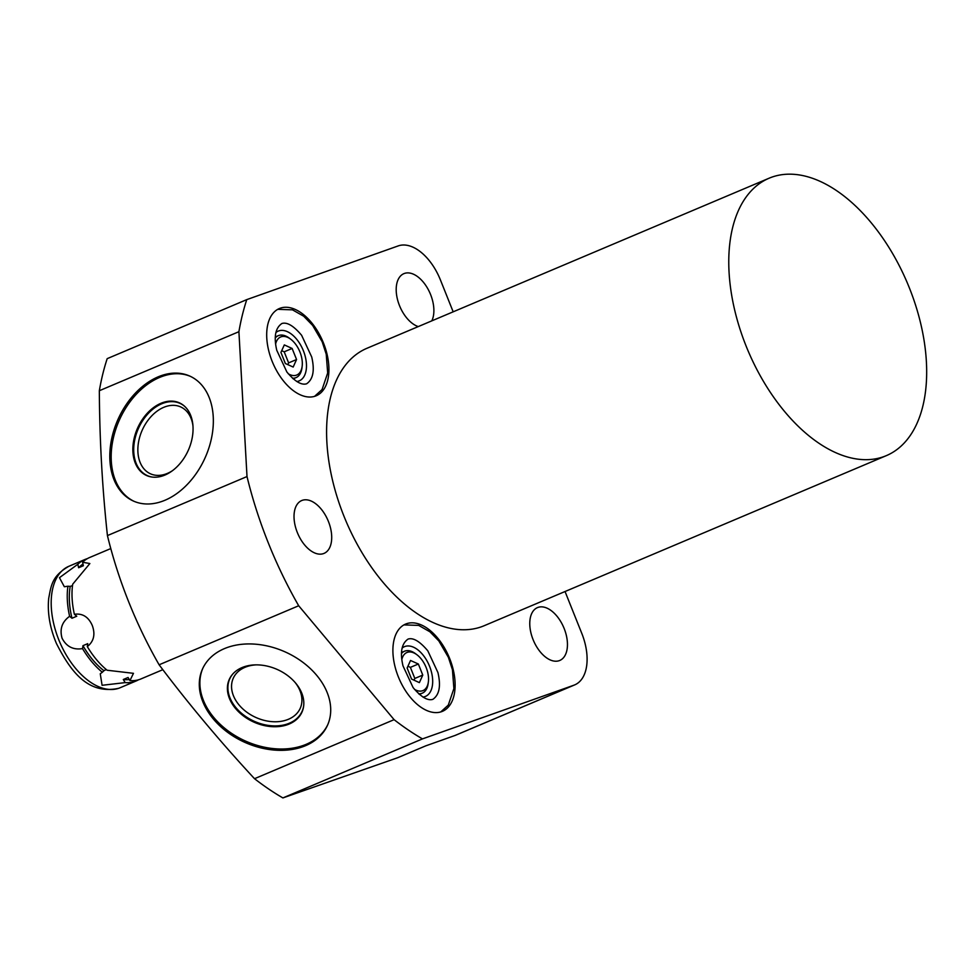 <?xml version="1.0" encoding="UTF-8"?>
<svg xmlns="http://www.w3.org/2000/svg" width="974" height="974" viewBox="0 0 974 974"><rect width="100%" height="100%" fill="white"/><g stroke="black" fill="none" stroke-linecap="round" stroke-linejoin="round"><path stroke-width="1.46" d="M407.132 667.994L411.564 679.061L419.38 682.616L422.777 675.092L418.345 664.012L410.529 660.469L407.132 667.994M414.498 689.349A20.673 11.883 67.1 0 0 422.631 690.724A20.673 11.883 67.1 0 0 428.377 681.837A20.673 11.883 67.1 0 0 416.909 654.735A20.673 11.883 67.1 0 0 407.278 652.361A20.673 11.883 67.1 0 0 401.86 659.459M416.909 654.735L415.521 653.7A22.779 13.088 67.1 0 0 404.904 651.07A22.779 13.088 67.1 0 0 404.49 651.229A22.779 13.088 67.1 0 0 401.592 653.359M418.698 693.792A22.779 13.088 67.1 0 0 421.827 693.354A22.779 13.088 67.1 0 0 422.241 693.196A22.779 13.088 67.1 0 0 428.146 683.565L428.377 681.837M422.947 697.067A26.992 15.523 67.1 0 0 425.468 696.41A26.992 15.523 67.1 0 0 429.595 666.35A26.992 15.523 67.1 0 0 404.441 646.675A26.992 15.523 67.1 0 0 402.213 648.027M398.329 676.82A47.349 27.211 -112.9 0 1 405.574 624.091A47.349 27.211 -112.9 0 1 449.696 658.607A47.349 27.211 -112.9 0 1 442.464 711.324A47.349 27.211 -112.9 0 1 398.329 676.82M574.745 684.868L455.844 735.151A46.192 26.554 67.1 0 1 455.004 735.48L573.905 685.197A46.192 26.554 67.1 0 0 574.745 684.868A46.192 26.554 67.1 0 0 581.807 633.441L565.042 591.522M573.905 685.197L422.473 738.889A290.008 166.688 67.1 0 1 394.093 719.664L298.689 605.755A290.008 166.688 67.1 0 1 247.006 476.554L238.91 331.696A290.008 166.688 67.1 0 1 246.775 299.615L398.208 245.911A46.192 26.554 67.1 0 1 440.406 279.903L453.178 311.826M769.058 178.23L366.881 348.315A150.593 86.552 67.1 0 0 343.871 515.976A150.593 86.552 -112.9 0 0 484.2 625.71L886.377 455.625A150.593 86.552 -112.9 0 1 746.047 345.892A150.593 86.552 67.1 0 1 769.058 178.23A150.593 86.552 67.1 0 1 909.399 287.963A150.593 86.552 -112.9 0 1 886.377 455.625M431.811 320.86A28.684 16.485 67.1 0 0 430.593 294.562A28.684 16.485 67.1 0 0 403.869 273.657A28.684 16.485 67.1 0 0 399.486 305.593A28.684 16.485 67.1 0 0 418.26 326.582M564.165 628.522A28.684 16.485 67.1 0 0 537.441 607.618A28.684 16.485 67.1 0 0 533.058 639.553A28.684 16.485 67.1 0 0 559.782 660.457A28.684 16.485 67.1 0 0 564.165 628.522M328.421 521.455A28.684 16.485 67.1 0 0 301.697 500.551A28.684 16.485 67.1 0 0 297.313 532.486A28.684 16.485 67.1 0 0 324.038 553.39A28.684 16.485 67.1 0 0 328.421 521.455M272.123 361.257A47.349 27.211 -112.9 0 1 279.355 308.539A47.349 27.211 -112.9 0 1 323.49 343.043A47.349 27.211 -112.9 0 1 316.246 395.761A47.349 27.211 -112.9 0 1 272.123 361.257M455.004 735.48L425.723 745.865L397.599 757.76L282.898 797.925L422.473 738.889M246.775 299.615L107.189 358.651A290.008 166.688 67.1 0 0 99.336 390.72C99.604 440.041 102.307 488.327 107.432 535.59A290.008 166.688 67.1 0 0 128.678 601.822A290.008 166.688 67.1 0 0 159.115 664.792C188.481 703.788 220.294 741.75 254.518 778.701A290.008 166.688 67.1 0 0 282.898 797.925M159.115 664.792L298.689 605.755M107.432 535.59L247.006 476.554M254.518 778.701L394.093 719.664M99.336 390.72L238.91 331.696M165.02 500.234A68.545 47.592 114.4 0 1 133.231 500.965A68.545 47.592 114.4 0 1 111.486 439.688A68.545 47.592 114.4 0 1 158.129 376.853A68.545 47.592 114.4 0 1 189.906 376.134A68.545 47.592 114.4 0 1 211.662 437.399A68.545 47.592 114.4 0 1 165.02 500.234M133.937 501.269A68.545 47.592 114.4 0 1 112.972 439.798A68.545 47.592 114.4 0 1 159.505 377.486A68.545 47.592 114.4 0 1 190.6 376.451M164.959 475.044A39.861 27.674 -65.6 0 0 191.135 442.427A39.861 27.674 -65.6 0 0 184.256 405.988A39.861 27.674 -65.6 0 0 160.953 403.297A39.861 27.674 -65.6 0 0 133.195 443.754A39.861 27.674 -65.6 0 0 151.993 477.041A39.861 27.674 -65.6 0 0 164.959 475.044M184.536 406.243A39.642 27.516 -65.6 0 0 161.647 403.82A39.642 27.516 114.4 0 0 134.083 443.791A39.642 27.516 114.4 0 0 152.37 477.09M172.568 470.612A36.695 25.482 -65.6 0 1 167.418 473.388A36.695 25.482 114.4 0 1 150.398 473.778A36.695 25.482 114.4 0 1 138.758 440.978A36.695 25.482 114.4 0 1 163.729 407.339A36.695 25.482 -65.6 0 1 180.738 406.949A36.695 25.482 -65.6 0 1 192.949 425.711M138.552 679.779A65.915 37.889 -112.9 0 1 136.226 680.936A65.915 37.889 -112.9 0 1 135.021 681.398A65.915 37.889 -112.9 0 1 125.159 682.616L123.308 679.499L128.069 677.49L129.932 680.595L133.475 673.326L107.116 670.234A65.915 37.889 -112.9 0 1 87.307 646.59L87.733 643.656L82.96 645.665L82.534 648.611C73.294 650.108 66.475 646.663 62.093 638.287C59.487 629.167 61.995 621.838 69.617 616.298L71.991 618.247A62.75 36.062 -112.9 0 1 70.213 586.397L67.936 586.226A65.915 37.889 -112.9 0 0 69.617 616.298M71.991 618.247L76.763 616.225L74.377 614.277A65.915 37.889 -112.9 0 1 72.697 584.205L89.864 563.544L82.595 562.241L83.374 565.736L78.614 567.757L77.823 564.263A65.915 37.889 -112.9 0 1 84.884 559.526A65.915 37.889 -112.9 0 1 86.089 559.052A65.915 37.889 -112.9 0 1 87.331 558.65M162.816 669.686L140.999 678.915A65.915 37.889 -112.9 0 1 139.793 679.389A65.915 37.889 -112.9 0 1 129.932 680.595M78.614 567.757A62.75 36.062 -112.9 0 1 83.009 564.068M129.299 679.535A62.75 36.062 -112.9 0 1 123.308 679.499M82.534 648.611A65.915 37.889 -112.9 0 0 102.343 672.255L103.938 670.709A62.75 36.062 -112.9 0 1 82.96 645.665M106.251 669.528L103.938 670.709M70.213 586.397L72.563 585.593M82.595 562.241A65.915 37.889 -112.9 0 1 89.645 557.505L110.78 548.569M77.823 564.263L59.451 577.692L64.345 586.738L67.936 586.226M102.343 672.255L100.261 673.764L102.087 685.294L125.159 682.616M74.377 614.277C82.522 613.157 88.488 616.895 92.287 625.503C95.501 634.403 93.833 641.44 87.307 646.59M305.629 745.646A68.545 49.504 24.3 0 1 227.38 732.144A68.545 49.504 24.3 0 1 202.507 668.98A68.545 49.504 24.3 0 1 224.373 648.635A68.545 49.504 24.3 0 1 302.622 662.125A68.545 49.504 24.3 0 1 327.495 725.289A68.545 49.504 24.3 0 1 305.629 745.646M327.788 724.619A68.545 49.504 24.3 0 1 306.226 744.306A68.545 49.504 24.3 0 1 228.379 731.109A68.545 49.504 24.3 0 1 202.811 668.322M289.229 724.011A39.861 28.794 -155.7 0 0 303.669 705.943A39.861 28.794 -155.7 0 0 283.848 672.973A39.861 28.794 -155.7 0 0 241.978 667.604A39.861 28.794 -155.7 0 0 232.786 674.02A39.861 28.794 -155.7 0 0 240.359 713.431A39.861 28.794 -155.7 0 0 289.229 724.011M233.03 673.74A39.642 28.623 24.3 0 0 240.98 712.822A39.642 28.623 24.3 0 0 289.388 723.195A39.642 28.623 -155.7 0 0 303.705 705.578M295.159 682.518A36.695 26.505 -155.7 0 1 300.199 708.366A36.695 26.505 -155.7 0 1 288.487 719.25A36.695 26.505 24.3 0 1 246.592 712.031A36.695 26.505 24.3 0 1 233.273 678.208A36.695 26.505 24.3 0 1 244.985 667.324A36.695 26.505 -155.7 0 1 255.967 664.877M296.741 381.504A26.992 15.523 67.1 0 0 299.262 380.846A26.992 15.523 67.1 0 0 303.389 350.786A26.992 15.523 67.1 0 0 278.223 331.111A26.992 15.523 67.1 0 0 275.995 332.463M288.28 373.797A20.673 11.883 67.1 0 0 296.413 375.16A20.673 11.883 67.1 0 0 302.159 366.285A20.673 11.883 67.1 0 0 290.69 339.183L289.302 338.136A22.779 13.088 67.1 0 0 278.698 335.506A22.779 13.088 67.1 0 0 278.284 335.677A22.779 13.088 67.1 0 0 275.374 337.795M292.48 378.229A22.779 13.088 67.1 0 0 295.609 377.79A22.779 13.088 67.1 0 0 296.023 377.632A22.779 13.088 67.1 0 0 301.94 368.002L302.159 366.285M290.69 339.183A20.673 11.883 67.1 0 0 281.072 336.797A20.673 11.883 67.1 0 0 275.642 343.907M285.345 363.509L293.174 367.052L296.559 359.528L292.127 348.461L284.311 344.906L280.926 352.43L285.345 363.509M292.127 348.461L284.189 351.821L281.705 350.689M296.559 359.528L288.608 362.888L284.189 351.821M287.829 364.629L288.608 362.888M414.047 680.193L414.827 678.452L410.395 667.373L407.923 666.253M418.345 664.012L410.395 667.373M422.777 675.092L414.827 678.452M136.226 680.936L120.179 687.717A65.915 37.889 -112.9 0 1 118.974 688.192A65.915 37.889 67.1 0 1 59.171 640.734A65.915 37.889 67.1 0 1 68.825 566.308L84.884 559.526M419.38 694.401L422.241 693.196M120.179 687.717L118.658 688.314C87.818 694.937 70.676 671.305 56.492 643.619C49.893 627.95 47.3 612.865 48.7 598.377C51.135 586.068 51.585 576.194 68.825 566.308M275.423 336.882L278.284 335.677M293.162 378.837L296.023 377.632M306.615 383.793C313.153 379.312 314.846 370.376 311.717 356.995L301.623 335.299C293.649 325.827 287.074 321.895 281.876 323.514C275.35 327.994 273.645 336.919 276.774 350.311L286.88 371.995C294.842 381.479 301.429 385.4 306.615 383.793M314.553 396.369L322.077 389.539L327.678 372.993L326.229 354.207L322.175 341.764L312.63 325.401L303.718 316.233L292.48 309.842L277.748 309.33M432.833 699.356C439.359 694.876 441.064 685.939 437.935 672.559L427.829 650.863C419.867 641.391 413.293 637.459 408.094 639.066C401.556 643.546 399.864 652.483 402.993 665.863L413.086 687.559C421.06 697.031 427.635 700.963 432.833 699.356M440.772 711.921L448.296 705.091L453.896 688.557L452.447 669.771L448.393 657.328L438.848 640.953L429.924 631.797L418.698 625.405L403.954 624.894M401.641 652.446L404.49 651.229"/></g></svg>

